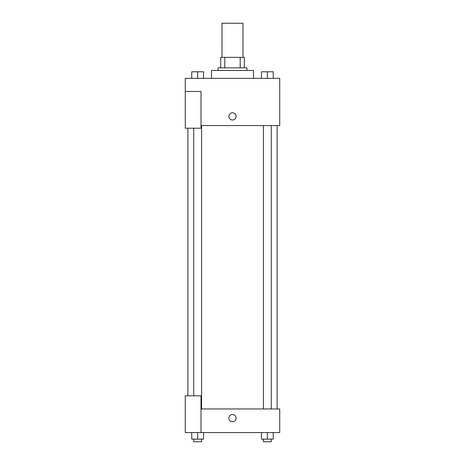 <?xml version="1.0" encoding="UTF-8"?>
<svg xmlns="http://www.w3.org/2000/svg" width="465" height="465" viewBox="0 0 465 465"><rect width="100%" height="100%" fill="white"/><g stroke="black" fill="none" stroke-linecap="round" stroke-linejoin="round"><path stroke-width="0.7" d="M242.997 57.358L242.997 23.25L222.003 23.25L222.003 57.358M224.804 67.855L224.804 57.358L220.695 57.358L220.695 67.855L220.695 57.358M224.804 57.358L244.305 57.358L244.305 67.855M240.196 67.855L240.196 57.358M218.068 70.477L218.068 67.855L246.932 67.855L246.932 70.477M253.489 78.353L253.489 70.477L211.511 70.477L211.511 78.353M185.273 91.471L185.273 128.201L201.014 128.201L201.014 91.471L185.273 91.471L185.273 78.353L279.727 78.353L279.727 125.579L201.014 125.579M228.89 116.395A3.61 3.61 0 0 1 234.302 113.274A3.61 3.61 0 0 1 234.302 119.522A3.61 3.61 0 0 1 228.89 116.395M201.014 408.95L279.727 408.95L279.727 432.566L185.273 432.566L185.273 395.831L201.014 395.831L201.014 432.566M228.89 418.134A3.61 3.61 0 0 1 234.302 415.013A3.61 3.61 0 0 1 234.302 421.261A3.61 3.61 0 0 1 228.89 418.134M261.44 432.566L261.44 439.129L273.246 439.129L273.246 432.566L273.246 439.129M267.346 439.129L267.346 432.566M271.281 439.129L271.281 441.75L263.411 441.75L263.411 439.129M191.754 432.566L191.754 439.129L203.56 439.129L203.56 432.566L203.56 439.129M197.654 439.129L197.654 432.566M201.589 439.129L201.589 441.75L193.719 441.75L193.719 439.129M261.44 78.353L261.44 71.79L273.246 71.79L273.246 78.353L273.246 71.79M267.346 78.353L267.346 71.79M271.281 71.79L263.411 71.79M191.754 78.353L191.754 71.79L203.56 71.79L203.56 78.353L203.56 71.79M197.654 78.353L197.654 71.79M201.589 71.79L193.719 71.79M277.105 408.95L277.105 125.579M187.895 395.831L187.895 128.201M263.411 125.579L263.411 408.95M271.281 125.579L271.281 408.95M201.589 408.95L201.589 125.579M193.719 395.831L193.719 128.201"/></g></svg>
